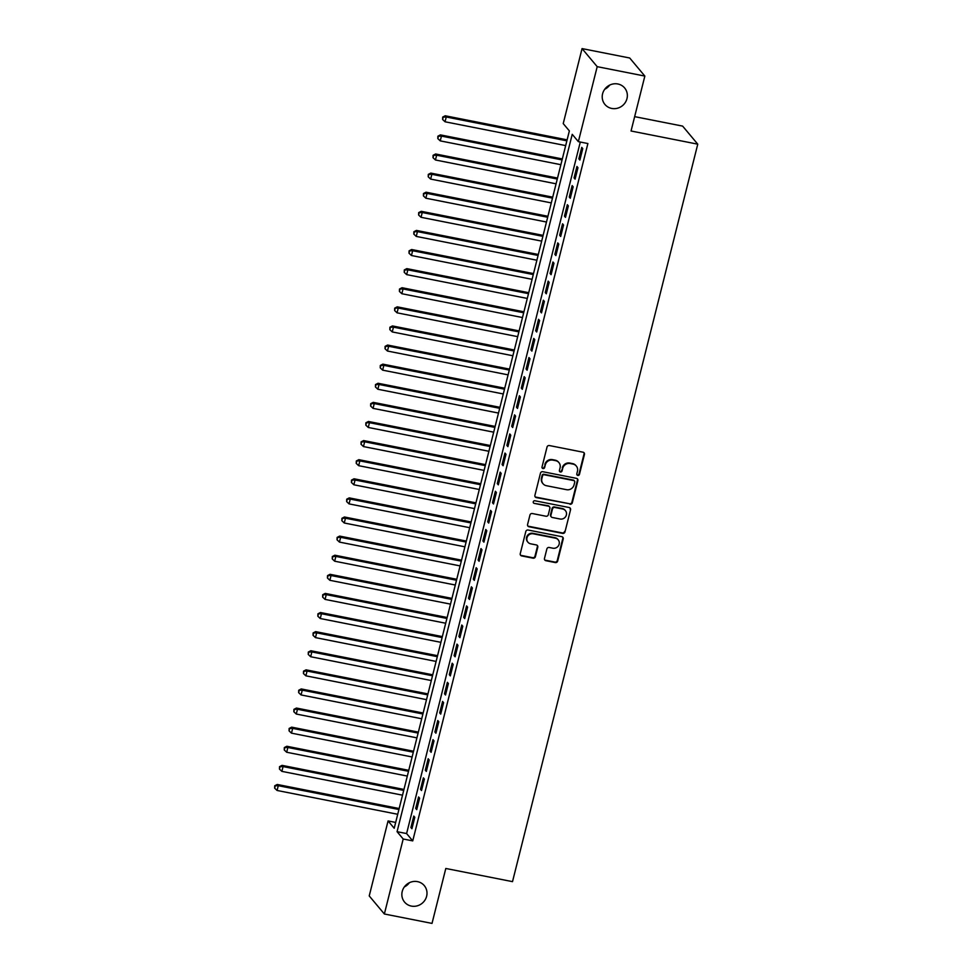 <?xml version="1.0" encoding="UTF-8"?>
<svg xmlns="http://www.w3.org/2000/svg" width="972" height="972" viewBox="0 0 972 972"><rect width="100%" height="100%" fill="white"/><g stroke="black" fill="none" stroke-linecap="round" stroke-linejoin="round"><path stroke-width="1.46" d="M577.805 475.43A1.385 1.312 140 0 0 579.446 474.372L584.439 454.446A1.968 1.871 140 0 0 583.042 452.199L549.374 445.553A1.968 1.871 140 0 0 547.029 447.059L542.024 466.985A1.385 1.312 140 0 0 543.008 468.553A1.385 1.312 140 0 0 544.648 467.496L545.292 464.92A6.306 5.978 140 0 1 552.789 460.108L555.595 460.655A6.306 5.978 140 0 1 560.066 467.836L559.422 470.424A1.385 1.312 140 0 0 560.407 471.991A1.385 1.312 140 0 0 562.047 470.934L562.691 468.358A6.306 5.978 140 0 1 570.187 463.535L572.994 464.094A6.306 5.978 140 0 1 577.465 471.274L576.821 473.85A1.385 1.312 140 0 0 577.805 475.43M576.906 474.725A1.385 1.312 140 0 0 579.033 473.886L584.038 453.96A1.968 1.871 140 0 0 583.856 452.588M542.109 467.86A1.385 1.312 140 0 0 544.235 467.01L545.292 464.92M559.508 471.298A1.385 1.312 140 0 0 561.634 470.448L562.691 468.358M417.498 881.628A12.843 12.186 140 0 0 403.854 887.655A12.843 12.186 140 0 0 404.583 902.113A12.843 12.186 140 0 0 411.35 906.086A12.843 12.186 140 0 0 424.995 900.06A12.843 12.186 140 0 0 424.278 885.614A12.843 12.186 140 0 0 417.498 881.628M617.852 83.981A12.843 12.186 140 0 0 604.22 90.007A12.843 12.186 140 0 0 604.936 104.454A12.843 12.186 140 0 0 611.716 108.439A12.843 12.186 140 0 0 625.348 102.412A12.843 12.186 140 0 0 624.632 87.954A12.843 12.186 140 0 0 617.852 83.981M544.478 558.45A1.968 1.871 140 0 0 545.875 560.698L555.328 562.569A1.968 1.871 140 0 0 557.661 561.063L563.225 538.925A1.968 1.871 140 0 0 561.828 536.69L528.148 530.032A1.968 1.871 140 0 0 525.803 531.538L520.251 553.676A1.968 1.871 140 0 0 521.648 555.911L533.057 558.171A1.968 1.871 140 0 0 535.402 556.664L537.783 547.187A1.968 1.871 140 0 0 536.386 544.952L530.724 543.834A5.273 4.994 140 0 1 527.65 536.265A5.273 4.994 140 0 1 533.239 533.798L555.413 538.172A5.273 4.994 140 0 1 558.487 545.729A5.273 4.994 140 0 1 552.898 548.208L549.192 547.479A1.968 1.871 140 0 0 546.859 548.986L544.478 558.45M582.058 48.6L629.71 58.004L644.849 76.071L631.047 131.001L697.762 144.172L512.511 881.64L445.808 868.47L432.018 923.4L384.365 913.996L369.226 895.929L388.071 820.939L394.207 828.266L569.361 130.916L563.225 123.59L582.058 48.6L597.197 66.667L578.364 141.657L572.229 134.33L397.062 831.68L403.198 839.006L384.365 913.996M644.849 76.071L597.197 66.667M580.296 142.034L406.6 833.563L412.736 840.889L587.89 143.54L578.364 141.657M412.736 840.889L403.198 839.006M569.969 504.237A1.968 1.871 140 0 0 572.314 502.731L577.878 480.605A1.968 1.871 140 0 0 576.469 478.358L542.801 471.712A1.968 1.871 140 0 0 540.456 473.218L534.904 495.343A1.968 1.871 140 0 0 536.301 497.591L569.568 503.751A1.968 1.871 140 0 0 571.901 502.245L577.465 480.119A1.968 1.871 140 0 0 577.283 478.746M570.552 509.765L564.987 531.903A1.968 1.871 140 0 1 562.654 533.397L528.975 526.751A1.968 1.871 140 0 1 527.577 524.515L529.959 515.038A1.968 1.871 140 0 1 532.292 513.532L545.948 516.229A1.968 1.871 140 0 0 548.293 514.723L549.873 508.441A1.968 1.871 140 0 0 548.475 506.193L534.26 503.387A1.385 1.312 140 0 1 533.446 501.406A1.385 1.312 140 0 1 534.916 500.762L569.155 507.518A1.968 1.871 140 0 1 570.552 509.765L564.987 531.903M579.883 160.052L582.763 148.595L581.742 147.367L578.862 158.837L579.883 160.052M575.084 179.164L577.963 167.694L576.943 166.479L574.063 177.937L575.084 179.164M570.285 198.264L573.164 186.806L572.144 185.579L569.264 197.049L570.285 198.264M565.485 217.376L568.365 205.906L567.344 204.691L564.465 216.149L565.485 217.376M560.686 236.475L563.566 225.018L562.545 223.791L559.665 235.26L560.686 236.475M555.899 255.587L558.779 244.118L557.746 242.903L554.866 254.36L555.899 255.587M551.1 274.687L553.979 263.23L552.947 262.003L550.067 273.472L551.1 274.687M546.3 293.799L549.18 282.33L548.147 281.115L545.268 292.572L546.3 293.799M541.501 312.899L544.381 301.442L543.348 300.214L540.468 311.684L541.501 312.899M536.702 332.011L539.582 320.541L538.549 319.326L535.669 330.784L536.702 332.011M531.903 351.111L534.782 339.653L533.75 338.426L530.87 349.896L531.903 351.111M527.103 370.223L529.983 358.753L528.95 357.538L526.071 368.995L527.103 370.223M522.304 389.322L525.184 377.865L524.163 376.638L521.284 388.107L522.304 389.322M517.505 408.434L520.385 396.965L519.364 395.75L516.484 407.207L517.505 408.434M512.706 427.534L515.585 416.065L514.565 414.85L511.685 426.307L512.706 427.534M507.906 446.634L510.786 435.177L509.765 433.949L506.886 445.419L507.906 446.634M503.107 465.746L505.987 454.276L504.966 453.061L502.087 464.519L503.107 465.746M498.308 484.846L501.188 473.388L500.167 472.161L497.287 483.631L498.308 484.846M493.509 503.958L496.388 492.488L495.368 491.273L492.488 502.731L493.509 503.958M488.709 523.058L491.589 511.6L490.568 510.373L487.689 521.843L488.709 523.058M483.91 542.169L486.79 530.7L485.769 529.485L482.89 540.942L483.91 542.169M479.111 561.269L481.99 549.812L480.97 548.585L478.09 560.054L479.111 561.269M474.312 580.381L477.191 568.912L476.171 567.697L473.291 579.154L474.312 580.381M469.512 599.481L472.392 588.024L471.371 586.796L468.492 598.266L469.512 599.481M464.713 618.593L467.593 607.123L466.572 605.908L463.693 617.366L464.713 618.593M459.914 637.693L462.793 626.235L461.773 625.008L458.893 636.478L459.914 637.693M455.115 656.805L457.994 645.335L456.974 644.12L454.094 655.578L455.115 656.805M450.315 675.904L453.195 664.447L452.174 663.22L449.295 674.689L450.315 675.904M445.516 695.004L448.396 683.547L447.375 682.332L444.496 693.789L445.516 695.004M440.717 714.116L443.597 702.647L442.576 701.432L439.696 712.889L440.717 714.116M435.918 733.216L438.797 721.759L437.777 720.531L434.897 732.001L435.918 733.216M431.118 752.328L433.998 740.858L432.977 739.643L430.098 751.101L431.118 752.328M426.319 771.428L429.199 759.97L428.178 758.743L425.299 770.213L426.319 771.428M421.52 790.54L424.4 779.07L423.379 777.855L420.499 789.313L421.52 790.54M416.721 809.64L419.6 798.182L418.58 796.955L415.7 808.425L416.721 809.64M413.78 816.067L410.901 827.524L411.921 828.752L414.801 817.282L413.78 816.067M697.762 144.172L682.623 126.105L634.655 116.64M404.352 886.926A12.843 12.186 140 0 0 409.358 882.734M604.718 89.266A12.843 12.186 140 0 0 609.723 85.074M395.665 822.433L388.071 820.939M406.6 833.563L397.062 831.68M578.862 158.837L580.126 159.092M574.063 177.937L575.327 178.192M569.264 197.049L570.54 197.292M564.465 216.149L565.74 216.404M559.665 235.26L560.941 235.503M554.866 254.36L556.142 254.615M550.067 273.472L551.343 273.715M545.268 292.572L546.543 292.827M540.468 311.684L541.744 311.927M535.669 330.784L536.945 331.039M530.87 349.896L532.146 350.139M526.071 368.995L527.346 369.251M521.284 388.107L522.547 388.35M516.484 407.207L517.748 407.462M511.685 426.307L512.949 426.562M506.886 445.419L508.149 445.674M502.087 464.519L503.35 464.774M497.287 483.631L498.551 483.874M492.488 502.731L493.752 502.986M487.689 521.843L488.952 522.086M482.89 540.942L484.153 541.197M478.09 560.054L479.354 560.297M473.291 579.154L474.555 579.409M468.492 598.266L469.755 598.509M463.693 617.366L464.956 617.621M458.893 636.478L460.157 636.721M454.094 655.578L455.358 655.833M449.295 674.689L450.558 674.933M444.496 693.789L445.759 694.044M439.696 712.889L440.96 713.144M434.897 732.001L436.161 732.256M430.098 751.101L431.361 751.356M425.299 770.213L426.562 770.456M420.499 789.313L421.763 789.568M415.7 808.425L416.964 808.668M410.901 827.524L412.164 827.779M576.311 466.05L575.91 465.552A6.306 5.978 140 0 0 572.581 463.608L572.994 464.094M562.278 467.872A6.306 5.978 140 0 1 569.774 463.049L572.581 463.608M558.912 462.611L558.511 462.125A6.306 5.978 140 0 0 555.182 460.169L555.595 460.655M544.879 464.434A6.306 5.978 140 0 1 552.375 459.61L555.182 460.169M535.074 496.716A1.968 1.871 140 0 0 535.888 497.105L569.568 503.751M574.731 482.148A1.385 1.312 140 0 0 573.759 480.581L544.198 474.749A1.385 1.312 140 0 0 542.558 475.794L541.878 478.516A6.306 5.978 140 0 0 546.361 485.696L566.555 489.694A6.306 5.978 140 0 0 574.051 484.87L574.731 482.148M574.488 481.006L574.075 480.52A1.385 1.312 140 0 0 573.346 480.095L573.759 480.581M543.032 483.752L542.619 483.266A6.306 5.978 140 0 1 541.465 478.03L542.145 475.308A1.385 1.312 140 0 1 543.785 474.263L573.346 480.095M527.747 525.888A1.968 1.871 140 0 0 528.561 526.265L562.241 532.911A1.968 1.871 140 0 0 564.586 531.405M549.508 506.801L549.107 506.315A1.968 1.871 140 0 0 548.062 505.707L534.26 503.387M560.127 519.024A5.273 4.994 140 0 0 565.425 510.628A5.273 4.994 140 0 0 562.642 509L554.83 507.457A1.968 1.871 140 0 0 552.497 508.964L550.917 515.245A1.968 1.871 140 0 0 552.315 517.481L560.127 519.024M565.425 510.628L565.011 510.142A5.273 4.994 140 0 0 562.229 508.502L562.642 509M551.27 516.873L550.869 516.387A1.968 1.871 140 0 1 550.504 514.747L552.084 508.465A1.968 1.871 140 0 1 554.429 506.959L562.229 508.502M570.139 509.279A1.968 1.871 140 0 0 569.957 507.906M558.195 539.8L557.782 539.314A5.273 4.994 140 0 0 555 537.686L555.413 538.172M527.942 542.194L527.529 541.708A5.273 4.994 140 0 1 532.838 533.312L555 537.686M520.433 555.048A1.968 1.871 140 0 0 521.235 555.425L532.656 557.685A1.968 1.871 140 0 0 534.989 556.178L537.37 546.701A1.968 1.871 140 0 0 537.2 545.328M544.66 559.823A1.968 1.871 140 0 0 545.462 560.212L554.915 562.071A1.968 1.871 140 0 0 557.26 560.565L562.812 538.439A1.968 1.871 140 0 0 562.642 537.066M567.126 139.846L445.212 115.777L446.245 117.005L445.042 121.779L565.68 145.593M566.87 140.819L446.245 117.005L442.685 117.09L442.612 119.483L443.098 117.576M445.042 121.779L442.612 119.483M442.685 117.09L445.212 115.777M562.326 158.946L440.413 134.889L441.446 136.104L440.243 140.879L560.88 164.693M562.071 159.918L441.446 136.104L437.886 136.189L437.813 138.595L438.299 136.688M440.243 140.879L437.813 138.595M437.886 136.189L440.413 134.889M557.527 178.058L435.614 153.989L436.647 155.216L435.444 159.991L556.081 183.805M557.284 179.03L436.647 155.216L433.087 155.301L433.014 157.695L433.5 155.787M435.444 159.991L433.014 157.695M433.087 155.301L435.614 153.989M552.728 197.158L430.815 173.101L431.847 174.316L430.645 179.091L551.282 202.905M552.485 198.13L431.847 174.316L428.288 174.401L428.215 176.807L428.701 174.899M430.645 179.091L428.215 176.807M428.288 174.401L430.815 173.101M547.929 216.27L426.015 192.201L427.048 193.428L425.845 198.203L546.483 222.017M547.686 217.242L427.048 193.428L423.488 193.513L423.415 195.907L423.901 193.999M425.845 198.203L423.415 195.907M423.488 193.513L426.015 192.201M543.129 235.37L421.228 211.313L422.249 212.528L421.046 217.303L541.683 241.117M542.886 236.342L422.249 212.528L418.689 212.613L418.616 215.019L419.102 213.111M421.046 217.303L418.616 215.019M418.689 212.613L421.228 211.313M538.33 254.482L416.429 230.413L417.45 231.628L416.247 236.415L536.884 260.229M538.087 255.454L417.45 231.628L413.89 231.725L413.817 234.118L414.303 232.211M416.247 236.415L413.817 234.118M413.89 231.725L416.429 230.413M533.531 273.582L411.63 249.512L412.65 250.74L411.448 255.515L532.085 279.329M533.288 274.554L412.65 250.74L409.091 250.825L409.018 253.23L409.504 251.311M411.448 255.515L409.018 253.23M409.091 250.825L411.63 249.512M528.732 292.694L406.831 268.624L407.851 269.839L406.648 274.614L527.286 298.44M528.489 293.653L407.851 269.839L404.291 269.937L404.218 272.33L404.704 270.423M406.648 274.614L404.218 272.33M404.291 269.937L406.831 268.624M523.932 311.793L402.031 287.724L403.052 288.951L401.849 293.726L522.486 317.54M523.689 312.765L403.052 288.951L399.492 289.036L399.419 291.442L399.905 289.522M401.849 293.726L399.419 291.442M399.492 289.036L402.031 287.724M519.133 330.905L397.232 306.836L398.253 308.051L397.05 312.826L517.687 336.652M518.89 331.865L398.253 308.051L394.693 308.148L394.632 310.542L395.106 308.634M397.05 312.826L394.632 310.542M394.693 308.148L397.232 306.836M514.334 350.005L392.433 325.936L393.453 327.163L392.251 331.938L512.888 355.752M514.091 350.977L393.453 327.163L389.894 327.248L389.833 329.654L390.307 327.734M392.251 331.938L389.833 329.654M389.894 327.248L392.433 325.936M509.535 369.105L387.634 345.048L388.654 346.263L387.451 351.038L508.089 374.852M509.292 370.077L388.654 346.263L385.094 346.36L385.034 348.754L385.507 346.846M387.451 351.038L385.034 348.754M385.094 346.36L387.634 345.048M504.735 388.217L382.834 364.148L383.855 365.375L382.652 370.15L503.289 393.964M504.492 389.189L383.855 365.375L380.295 365.46L380.234 367.853L380.708 365.946M382.652 370.15L380.234 367.853M380.295 365.46L382.834 364.148M499.936 407.317L378.035 383.26L379.056 384.475L377.853 389.25L498.49 413.064M499.693 408.289L379.056 384.475L375.496 384.572L375.435 386.965L375.909 385.058M377.853 389.25L375.435 386.965M375.496 384.572L378.035 383.26M495.137 426.429L373.236 402.359L374.256 403.587L373.054 408.362L493.691 432.175M494.894 427.401L374.256 403.587L370.697 403.672L370.636 406.065L371.11 404.158M373.054 408.362L370.636 406.065M370.697 403.672L373.236 402.359M490.338 445.528L368.437 421.471L369.457 422.686L368.254 427.461L488.892 451.275M490.095 446.5L369.457 422.686L365.897 422.771L365.837 425.177L366.31 423.27M368.254 427.461L365.837 425.177M365.897 422.771L368.437 421.471M485.538 464.64L363.637 440.571L364.658 441.798L363.455 446.573L484.092 470.387M485.295 465.612L364.658 441.798L361.098 441.883L361.037 444.277L361.511 442.369M363.455 446.573L361.037 444.277M361.098 441.883L363.637 440.571M480.739 483.74L358.838 459.683L359.859 460.898L358.656 465.673L479.293 489.487M480.496 484.712L359.859 460.898L356.311 460.983L356.238 463.389L356.712 461.481M358.656 465.673L356.238 463.389M356.311 460.983L358.838 459.683M475.94 502.852L354.039 478.783L355.059 480.01L353.857 484.785L474.494 508.599M475.697 503.824L355.059 480.01L351.512 480.095L351.439 482.489L351.913 480.581M353.857 484.785L351.439 482.489M351.512 480.095L354.039 478.783M471.141 521.952L349.24 497.883L350.26 499.11L349.057 503.885L469.695 527.699M470.898 522.924L350.26 499.11L346.712 499.195L346.64 501.601L347.113 499.693M349.057 503.885L346.64 501.601M346.712 499.195L349.24 497.883M466.341 541.064L344.44 516.995L345.461 518.21L344.258 522.997L464.895 546.811M466.098 542.036L345.461 518.21L341.913 518.307L341.84 520.7L342.314 518.793M344.258 522.997L341.84 520.7M341.913 518.307L344.44 516.995M461.542 560.164L339.641 536.094L340.662 537.322L339.459 542.097L460.096 565.911M461.299 561.136L340.662 537.322L337.114 537.407L337.041 539.812L337.515 537.893M339.459 542.097L337.041 539.812M337.114 537.407L339.641 536.094M456.743 579.276L334.842 555.206L335.862 556.421L334.66 561.196L455.297 585.023M456.5 580.235L335.862 556.421L332.315 556.519L332.242 558.912L332.716 557.005M334.66 561.196L332.242 558.912M332.315 556.519L334.842 555.206M451.944 598.375L330.043 574.306L331.063 575.533L329.86 580.308L450.498 604.122M451.701 599.347L331.063 575.533L327.515 575.618L327.442 578.024L327.916 576.104M329.86 580.308L327.442 578.024M327.515 575.618L330.043 574.306M447.144 617.487L325.243 593.418L326.264 594.633L325.061 599.408L445.698 623.234M446.901 618.447L326.264 594.633L322.716 594.73L322.643 597.124L323.117 595.216M325.061 599.408L322.643 597.124M322.716 594.73L325.243 593.418M442.345 636.587L320.444 612.518L321.465 613.745L320.262 618.52L440.899 642.334M442.102 637.559L321.465 613.745L317.917 613.83L317.844 616.236L318.318 614.316M320.262 618.52L317.844 616.236M317.917 613.83L320.444 612.518M437.546 655.687L315.645 631.63L316.665 632.845L315.463 637.62L436.1 661.434M437.303 656.659L316.665 632.845L313.118 632.942L313.045 635.336L313.519 633.428M315.463 637.62L313.045 635.336M313.118 632.942L315.645 631.63M432.747 674.799L310.846 650.73L311.866 651.957L310.663 656.732L431.301 680.546M432.504 675.771L311.866 651.957L308.318 652.042L308.245 654.435L308.719 652.528M310.663 656.732L308.245 654.435M308.318 652.042L310.846 650.73M427.947 693.899L306.046 669.842L307.067 671.057L305.876 675.832L426.501 699.646M427.704 694.871L307.067 671.057L303.519 671.154L303.446 673.547L303.92 671.64M305.876 675.832L303.446 673.547M303.519 671.154L306.046 669.842M423.148 713.011L301.247 688.941L302.268 690.169L301.077 694.944L421.702 718.758M422.905 713.983L302.268 690.169L298.72 690.254L298.647 692.647L299.121 690.74M301.077 694.944L298.647 692.647M298.72 690.254L301.247 688.941M418.349 732.11L296.448 708.053L297.468 709.268L296.278 714.043L416.903 737.857M418.106 733.082L297.468 709.268L293.921 709.353L293.848 711.759L294.334 709.852M296.278 714.043L293.848 711.759M293.921 709.353L296.448 708.053M413.55 751.222L291.649 727.153L292.669 728.38L291.479 733.155L412.104 756.969M413.307 752.194L292.669 728.38L289.121 728.465L289.049 730.859L289.535 728.951M291.479 733.155L289.049 730.859M289.121 728.465L291.649 727.153M408.75 770.322L286.849 746.265L287.87 747.48L286.679 752.255L407.317 776.069M408.507 771.294L287.87 747.48L284.322 747.565L284.249 749.971L284.735 748.063M286.679 752.255L284.249 749.971M284.322 747.565L286.849 746.265M403.951 789.434L282.05 765.365L283.071 766.58L281.88 771.367L402.517 795.181M403.708 790.406L283.071 766.58L279.523 766.677L279.45 769.071L279.936 767.163M281.88 771.367L279.45 769.071M279.523 766.677L282.05 765.365M399.152 808.534L277.251 784.465L278.271 785.692L277.081 790.467L397.718 814.281M398.909 809.506L278.271 785.692L274.724 785.777L274.651 788.183L275.137 786.263M277.081 790.467L274.651 788.183M274.724 785.777L277.251 784.465"/></g></svg>
